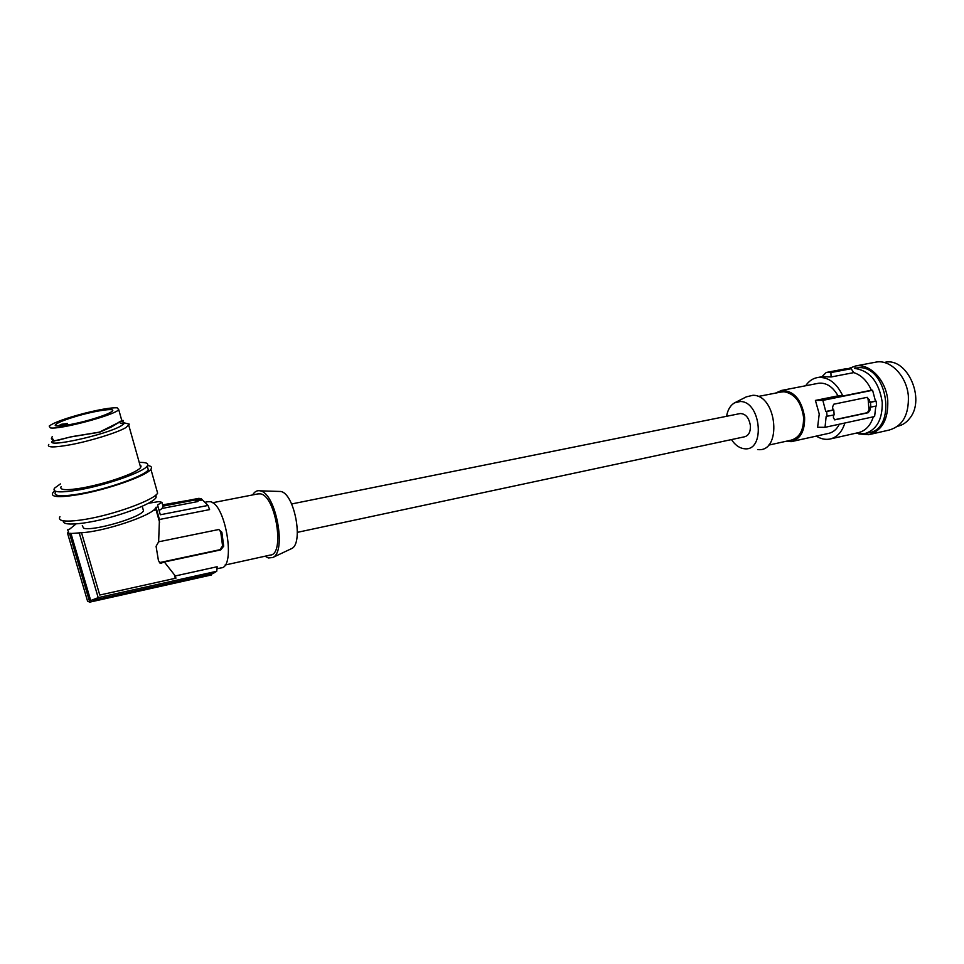 <?xml version="1.0" encoding="UTF-8"?>
<svg xmlns="http://www.w3.org/2000/svg" width="964" height="964" viewBox="0 0 964 964"><rect width="100%" height="100%" fill="white"/><g stroke="black" fill="none" stroke-linecap="round" stroke-linejoin="round"><path stroke-width="1.45" d="M161.928 502.316L163 506.136L162.229 508.426L159.12 510.51L160.313 514.764L157.566 504.955L161.928 502.316L158.759 501.593L148.287 503.292M192.945 499.473L198.909 498.328L201.38 498.858L208.031 505.437L209.586 509.607L159.434 519.5L158.638 541.804L218.756 529.513L221.865 532.212L223.696 546.178L220.744 549.902L164.338 561.988L175.315 575.954L175.942 578.171L99.762 595.041L175.942 578.171M162.771 505.353L193.186 499.521L162.639 504.859M162.229 508.426L197.933 501.533L195.005 499.979L163 506.136M195.138 500.051L201.38 498.858M196.933 501.003L201.862 500.051M160.313 514.764L208.031 505.437M139.973 465.022L140.684 467.552C138.985 469.637 134.285 472.252 126.573 475.397C113.198 480.65 98.738 484.784 83.205 487.796C66.408 490.664 59.069 490.242 61.178 486.543M120.343 423.256L124.175 423.039M124.826 423.027L129.345 424.16L125.959 427.57C117.632 432.559 90.712 440.946 70.673 444.705C53.815 447.73 46.525 447.633 48.803 444.416M60.648 439.548L71.264 436.74L99.388 432.137L119.681 422.003L111.607 426.871L99.678 432.197L70.866 436.921L53.285 441.114L51.393 438.463L52.273 436.511M119.681 422.003L123.44 420.509M121.826 420.641L118.921 422.172M121.741 420.304L122.958 420.473M51.393 438.463L52.237 438.259L54.092 440.837L53.285 441.114M84.989 413.146C66.058 418.123 54.129 422.413 49.2 426.04L50.297 427.871C59.358 429.932 114.837 415.098 118.729 409.676L117.174 407.82C111.173 407.543 100.437 409.314 84.989 413.146M290.971 548.878L291.429 548.673C303.997 543.853 294.369 492.929 280.62 491.483L280.379 491.435M67.817 424.979L67.396 423.521L58.274 426.052M67.396 423.521L61.443 424.268L57.9 426.04M70.215 418.195C62.395 420.774 57.575 422.871 55.767 424.461C51.261 428.197 73.746 424.871 93.46 418.81C103.787 415.641 110.065 413.098 112.294 411.17C116.548 407.471 94.52 410.772 75.132 416.665L70.215 418.195M123.151 422.184L124.139 422.859L123.669 424.039L121.078 425.871C106.643 434.788 44.067 448.513 52.526 440.922M59.816 439.873L54.092 440.837M739.725 413.652L740.219 413.544C745.642 413.713 749.028 417.749 750.402 425.666C750.607 431.92 748.679 435.62 744.606 436.776L297.382 532.345M159.12 510.51L158 506.51L155.566 508.04C152.24 515.487 104.618 531.538 81.518 532.718L69.577 533.622L67.456 532.935L68.757 532.502L67.649 529.778L69.757 529.055L76.072 523.886M82.302 525.621L83.555 528.152C92.098 531.694 140.599 517.62 143.516 510.848L142.865 508.57M193.186 499.521L195.005 499.979M153.18 510.438L156.686 509.751M207.67 501.75L210.056 501.69C225.6 503.148 236.24 567.904 220.985 567.892L216.96 568.784M164.338 561.988L160.868 563.277L158.47 560.771L156.084 546.299L158.638 541.804M155.975 507.209L159.434 519.5M81.518 532.718L99.762 595.041M159.373 562.639L219.961 549.685L222.576 545.877L220.732 531.923L218.961 529.525M79.373 533.453L98.183 597.632L216.743 571.266L217.141 566.736L175.315 575.954M67.456 532.935L87.591 601.223L89.748 602.139L211.478 574.954L211.598 573.905M70.878 533.176L90.712 600.572L98.183 597.632M69.577 533.622L89.748 602.139M93.219 600.295L212.875 573.616L216.743 571.266M257.822 493.93L260.208 493.845C275.596 495.038 285.308 554.866 270.197 555.083L225.058 565.037M265.028 556.216L268.414 557.963L272.692 557.529C287.007 552.107 275.74 492.483 260.087 490.833L259.822 490.772C256.93 490.302 254.544 491.688 252.652 494.93M156.072 494.845L156.072 497.532C152.698 503.955 116.825 517.379 89.556 522.078L83.049 523.127C69.372 524.874 62.768 524.103 63.238 520.813M59.961 516.668C57.491 520.982 64.275 522.139 80.313 520.114L85.627 519.295C114.523 514.547 154.023 500.015 157.626 493.17L156.662 489.736M54.707 490.941L52.887 492.676C50.261 497.171 58.768 497.822 78.433 494.628C107.39 489.736 147.155 475.613 150.902 469.239C152.336 467.251 151.228 466.01 147.576 465.516M55.575 492.002C53.153 495.821 59.539 496.713 74.734 494.665L81.265 493.58C108.595 488.724 144.757 475.758 148.287 469.842L147.456 466.853M141.178 466.118L140.286 466.13M60.407 483.916L54.454 488.206C51.972 492.532 60.527 493.014 80.12 489.676C107.462 484.808 143.66 471.89 147.227 466.046C149.022 463.455 146.359 462.25 139.238 462.419M726.567 416.303C727.687 409.821 730.363 405.338 734.592 402.844L740.256 401.518C761.235 401.217 765.561 451.742 744.401 448.742L743.244 448.585C738.737 447.645 734.809 444.645 731.471 439.584M735.195 402.53L746.353 396.843L752.932 395.288C777.321 394.818 782.226 453.044 757.632 449.549M780.792 392.083L783.997 391.758C794.661 393.589 801.18 402.012 803.53 417.014C803.88 430.004 799.698 437.728 790.986 440.199L768.404 445.175M785.684 441.367L791.299 441.645C800.53 439.018 804.964 430.836 804.603 417.075C801.59 399.614 793.926 390.733 781.623 390.42L775.466 393.119M792.42 441.392L828.257 433.463C833.029 432.535 836.716 429.45 839.331 424.208M875.818 406.061L874.613 416.532L825.027 427.329L817.605 427.269L819.243 414.002L815.411 400.422L822.846 400.373L825.762 411.508L833.053 409.977L832.559 407.037L833.74 404.217L867.226 397.313L870.48 402.325L870.854 407.121L870.118 407.085L870.082 409.953L868.227 412.7L834.776 419.87L833.426 417.786L833.45 415.062M870.854 407.121L876.553 405.916L876.18 401.12L875.457 401.096L872.589 390.263L871.396 390.215C867.214 380.937 861.334 375.068 853.767 372.622L851.14 368.73L830.896 372.562L831.101 376.972L822.328 376.647M873.324 416.81C870.396 425.871 865.238 431.185 857.84 432.764L830.932 438.813M821.882 376.731L826.232 372.478L846.464 368.646L851.14 368.73M826.232 372.478L830.896 372.562M848.79 368.573L828.534 372.417M871.396 390.215L842.861 396.023C836.656 382.949 828.341 376.767 817.906 377.49C812.929 378.286 808.844 381.045 805.639 385.757M853.767 372.622L831.101 376.972M842.861 396.023L837.993 395.843C832.836 386.757 826.425 382.539 818.761 383.214L817.629 383.431M844.874 423.003C842.006 432.173 836.897 437.548 829.546 439.114C825.088 439.849 820.677 438.849 816.327 436.102M833.053 409.977L833.776 410.013L834.161 414.906L826.148 416.424L825.027 427.329M834.318 419.786L867.467 412.664L868.962 409.905L868.142 399.361L866.937 397.361M875.457 401.096L869.757 402.289M872.589 390.263L822.846 400.373M833.776 410.013L826.666 411.508L827.064 416.412M826.666 411.508L825.762 411.508M876.18 401.12L870.48 402.325M837.993 395.843L815.411 400.422M865.636 433.451L868.275 432.848C897.074 429.667 887.965 366.163 858.828 367.633L854.67 368.417C869.865 370.646 879.06 381.937 882.241 402.301C882.518 419.798 876.493 430.293 864.142 433.788L855.55 433.282M855.984 367.814L854.453 368.103M848.441 368.585L855.719 365.946C869.938 363.332 886.061 380.238 887.748 400.241C888.483 419.316 882.132 430.8 868.709 434.704L858.876 433.957M874.685 362.368L876.3 362.054C890.591 359.439 906.726 376.117 908.353 395.903C909.04 414.773 902.641 426.148 889.145 430.065L870.287 434.342M884.048 362.476L885.241 362.259C907.124 357.391 925.729 398.771 909.944 418.027C906.618 422.473 902.533 425.208 897.677 426.221M53.9 441.187L54.502 440.897M220.732 531.923L221.865 532.212M159.723 562.578L161.506 563.145M219.961 549.685L220.744 549.902M222.576 545.877L223.696 546.178M868.142 399.361L869.275 399.397M868.962 409.905L870.082 409.953M834.366 419.798L834.993 419.834M867.467 412.664L868.227 412.7M128.827 425.51L140.684 467.552M118.729 409.676L121.862 420.75L122.717 420.533M56.189 425.859L55.767 424.461M123.669 424.039L122.681 420.545M205.151 502.244L208.453 501.593M155.566 508.04L159.578 522.307M174.303 574.592L175.34 578.279M159.687 562.904L160.868 563.277M212.526 502.75L258.605 493.773M758.114 396.493L781.852 391.878M823.726 376.37L817.906 377.49M818.761 383.214L781.623 390.42M291.634 503.967L740.219 413.544M124.139 422.859L129.345 424.16M855.719 365.946L876.3 362.054M148.287 469.842L147.227 466.046M280.62 491.483L260.087 490.833M291.429 548.673L272.692 557.529M884.084 362.488L885.241 362.259M143.516 510.848L142.214 506.269M156.072 497.532L155.457 495.351M157.626 493.17L150.902 469.239"/></g></svg>
